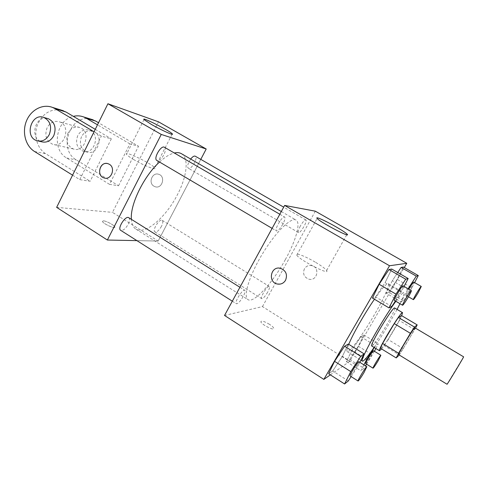 <?xml version="1.0" encoding="UTF-8"?>
<svg xmlns="http://www.w3.org/2000/svg" width="488" height="488" viewBox="0 0 488 488"><rect width="100%" height="100%" fill="white"/><g stroke="black" fill="none" stroke-linecap="round" stroke-linejoin="round"><path stroke-width="0.37" stroke-dasharray="2.44 1.83" d="M463.6 356.82L447.038 384.245M414.898 327.796C414.922 328.601 412.879 332.505 408.767 339.502C403.253 348.676 399.892 353.727 398.684 354.654M399.282 355.02L415.526 328.174M380.396 348.206L383.977 345.492L399.385 354.922M403.393 348.798L388.051 339.471L399.233 320.439L414.721 329.681M388.051 339.471L383.977 345.492M401.539 315.602L399.233 320.439M381.561 348.92C386.362 343.137 398.507 323.087 401.685 315.693M394.713 308.019C395.079 309.392 392.395 315.047 386.661 324.978C379.981 336.201 375.187 343.155 372.295 345.846L371.783 345.998M397.061 309.41L389.235 323.41C384.068 332.206 379.024 340.215 374.107 347.425M395.853 301.285C400.319 295.216 402.966 292.373 403.802 292.739C404.491 293.416 403.216 297.07 399.977 303.713M374.442 299.242C382.025 288.384 386.618 283.186 388.222 283.644C390.144 284.547 383.745 298.693 374.491 314.553C363.206 334.103 349.219 353.312 347.188 351.598C346.468 351.104 346.986 348.682 348.749 344.333M348.334 380.939L332.718 370.984L328.65 373.765L332.718 370.984L342.381 356.362L348.31 344.058L342.381 356.362L357.936 366.134L359.857 362.34M391.791 306.531L375.595 296.93L372.442 298.052L375.595 296.93L385.081 282.65L391.742 269.053L385.081 282.65L401.215 292.068L404.107 286.413M330.364 374.863L349.701 361.407L404.29 267.558M351.933 350.28L346.364 361.663L349.689 359.388L358.326 346.218L363.902 334.951L360.845 336.738L351.933 350.28L346.364 361.663L349.689 359.388L358.326 346.218L363.902 334.951L360.845 336.738L351.933 350.28L365.591 358.784M408.127 288.75L407.608 289.543L392.358 280.679L397.75 272.511L392.358 280.679L386.154 293.172L388.722 292.257L397.208 279.362L403.387 267.04L397.208 279.362L411.872 287.859L414.611 282.607M224.529 315.455L262.459 306.592L349.701 361.407M269.48 324.325C264.148 321.244 261.275 320.409 260.854 321.818C261.434 324.63 275.031 331.352 273.774 328.217C273.365 327.21 271.938 325.911 269.48 324.325M285.358 259.573C272.749 282.729 253.754 303.713 248.008 299.638C242.878 296.863 249.161 275.805 262.367 254.01C275.506 232.178 291.22 216.812 296.064 220.064C301.072 222.729 295.838 240.816 285.358 259.573M262.459 306.592L315.321 211.182M282.802 224.236C280.094 228.841 277.983 231.074 276.47 230.934C273.963 229.958 282.546 215.342 284.632 217.044C285.437 217.953 284.827 220.35 282.802 224.236M243.146 296.564C240.249 301.438 237.979 303.829 236.344 303.743C233.947 302.712 242.804 288.579 244.756 290.299C245.47 291.08 244.933 293.166 243.146 296.564M267.668 292.159C265.075 296.515 263.105 298.686 261.751 298.656C259.75 297.851 267.692 284.98 269.303 286.413C269.888 287.09 269.346 289.006 267.668 292.159M300.321 226.066C298.449 229.628 297.832 231.794 298.485 232.556C300.218 233.947 307.94 220.765 305.872 219.942C304.628 219.856 302.78 221.9 300.321 226.066M304.384 268.864C302.542 273.914 304.103 277.367 309.087 279.228C317.462 281.228 320.152 267.18 311.692 265.594C308.544 265.057 306.11 266.149 304.384 268.864C302.536 273.914 304.103 277.367 309.087 279.228C317.456 281.228 320.146 267.18 311.686 265.594C308.544 265.057 306.11 266.149 304.384 268.864M280.472 268.296L280.472 268.296C285.98 270.553 287.676 274.537 285.565 280.246C284.309 282.393 282.485 283.68 280.094 284.108M315.766 262.434C321.677 265.984 325.295 268.662 326.618 270.468C330.712 276.037 299.107 259.805 296.765 255.108C294.703 252.113 305.762 256.432 315.766 262.434M269.486 324.319C264.154 321.238 261.275 320.409 260.86 321.812C261.44 324.624 275.037 331.346 273.774 328.21C273.371 327.204 271.938 325.905 269.486 324.319M181.408 153.683C189.24 157.984 186.953 176.717 177.382 194.779C166.03 217.184 145.052 235.301 135.884 229.073C133.242 227.39 131.742 224.144 131.388 219.344M159.527 162.028C164.974 157.051 169.909 154.037 174.314 152.988M190.674 159.051L189.131 161.51C187.477 164.968 187.221 167.207 188.362 168.238C191.211 170.257 198.433 157.667 195.267 156.197M128.771 217.703C129.979 218.77 129.796 220.954 128.228 224.248C125.507 228.866 122.988 230.891 120.676 230.324M161.485 226.316C159.039 230.47 156.861 232.337 154.94 231.922C151.896 230.434 159.521 218.258 162.193 220.332C163.212 221.259 162.974 223.254 161.485 226.316M164.462 147.272C165.847 148.492 165.658 150.981 163.889 154.739C161.363 159.112 159.021 161.016 156.855 160.454M158.155 241.054L136.902 240.627L158.155 241.054L200.788 159.375L158.155 241.054L112.502 212.365L158.515 121.823M407.608 289.543L401.16 301.999L403.442 300.895L411.872 287.859M413.714 282.094C413.83 282.589 412.836 284.663 410.725 288.31C408.139 292.635 406.516 294.953 405.851 295.258C405.723 294.801 406.705 292.757 408.785 289.134M392.358 280.679L386.154 293.172L401.16 301.999M386.154 293.172L388.722 292.257L403.442 300.895M388.722 292.257L397.208 279.362M395.39 301.011L401.215 292.068M403.009 285.779C403.173 286.34 402.106 288.615 399.806 292.623C396.921 297.454 395.079 300.035 394.286 300.358M375.595 296.93L385.081 282.65M363.902 364.878L360.87 370.795L363.932 368.324L365.506 365.878M366.604 364.176L374.436 351.281M375.87 348.511L378.31 343.778L375.534 345.76L374.357 347.584M373.57 350.744L370.941 356.203C368.208 360.76 366.47 363.231 365.732 363.633M346.364 361.663L360.87 370.795M349.689 359.388L363.932 368.324M358.326 346.218L372.515 355.008M363.902 334.951L378.31 343.778M360.845 336.738L375.534 345.76M351.14 376.608L357.936 366.134M358.79 361.675C358.954 362.126 358.033 364.103 356.02 367.598C352.946 372.716 350.964 375.492 350.073 375.931M332.718 370.984L342.381 356.362M153.946 186.19C147.901 182.939 152.354 171.843 158.74 174.295C165.938 176.339 162.199 189.234 155.153 186.733L153.946 186.19L155.153 186.733C162.199 189.234 165.938 176.339 158.746 174.301C152.36 171.843 147.901 182.939 153.946 186.19M133.456 159.424C143.197 165.31 156.819 170.721 154.794 167.988C153.092 164.31 123.665 149.999 126.496 154.275C127.185 155.33 129.503 157.051 133.456 159.424M104.816 178.126C111.734 179.736 115.668 167.677 109.312 164.279L106.811 163.45M103.407 220.838L102.431 221.399C102.816 223.669 115.845 229.482 114.82 226.944C114.588 225.352 106.28 220.905 103.407 220.838M56.645 207.363L112.502 212.365M103.407 220.832C106.286 220.899 114.588 225.346 114.826 226.938C115.851 229.476 102.816 223.663 102.437 221.393L103.407 220.832M90.921 119.176C70.302 113.362 57.584 149.712 76.451 159.979L118.523 185.769L109.495 184.342L129.887 143.899L138.531 146.26L98.521 122.75M118.523 185.769L138.531 146.26M72.578 175.168L79.739 179.627L90.134 181.274L111.331 138.842L101.364 136.128L94.05 131.784M79.739 179.627L101.364 136.128M67.991 133.114C65.38 140.532 67.155 145.802 73.316 148.944C84.845 153.36 91.653 131.242 79.867 127.527C74.859 126.178 70.9 128.039 67.991 133.114M109.495 184.342L66.673 157.996C51.197 149.523 55.907 119.859 73.346 116.364M129.887 143.899L97.49 124.824M47.116 127.71C44.402 135.481 46.244 140.995 52.631 144.265C64.575 148.87 71.644 125.684 59.426 121.823C54.235 120.426 50.136 122.39 47.116 127.71M95.264 129.332L111.331 138.842M61.024 110.026C50.148 108.671 42.242 113.765 37.295 125.318C33.568 135.957 37.277 148.559 45.744 153.763L90.134 181.274M77.745 135.64C75.176 142.886 76.921 148.047 82.978 151.127C94.306 155.458 100.992 133.84 89.408 130.186C84.491 128.863 80.599 130.68 77.745 135.64M81.526 136.622C78.971 143.801 80.709 148.919 86.73 151.969C97.978 156.276 104.609 134.847 93.11 131.217C88.224 129.906 84.363 131.705 81.526 136.622M47.11 118.389C34.947 115.436 29.506 138.409 41.535 141.758M66.673 157.996L76.451 159.979M34.52 151.493L45.744 153.763M347.188 351.598L360.943 360.193M388.222 283.644L403.802 292.739M326.618 270.468L346.767 234.758M296.765 255.108L317.127 218.453M135.884 229.073L248.008 299.638M281.314 211.524L296.064 220.064M305.872 219.942L283.699 207.162M298.485 232.556L188.362 168.238M232.319 301.188L236.344 303.743M239.925 287.273L244.756 290.299M154.94 231.922L261.751 298.656M162.193 220.332L269.303 286.413M272.109 228.366L276.47 230.934M279.819 214.25L284.632 217.044M405.851 295.258L408.45 296.777M144.003 119.584L126.496 154.275M172.069 134.285L154.794 167.988M79.867 127.527L59.426 121.823M73.316 148.944L52.631 144.265M93.11 131.217L89.408 130.186M86.73 151.969L82.978 151.127M36.948 140.721L38.625 141.099"/><path stroke-width="0.73" d="M447.038 384.245C446.874 385.215 464.381 356.222 463.6 356.82L414.898 327.796C414.465 326.502 397.33 354.874 398.684 354.654L447.038 384.245M396.213 357.918L380.396 348.206L382.598 343.473L394.249 323.623L398.428 317.493L401.539 315.602L417.179 324.892L414.483 327.058L410.384 333.298L398.574 353.239L396.213 357.918L399.282 355.02M417.179 324.892L415.526 328.174M401.685 315.693L402.545 312.655C401.417 310.429 377.029 350.811 379.53 350.768L381.561 348.92M379.53 350.768L371.783 345.998C369.019 345.876 393.322 305.634 394.713 308.019L402.545 312.655M398.428 317.493L414.483 327.058M382.598 343.473L398.574 353.239M394.249 323.623L410.384 333.298M374.107 347.425C367.678 356.765 363.804 361.34 362.493 361.157C358.93 361.535 381.958 319.982 395.853 301.285M399.977 303.713L397.061 309.41M348.749 344.333C352.787 334.25 364.652 313.387 374.442 299.242M359.857 362.34L364.133 353.885L348.31 344.058L344.571 346.242L334.567 361.334L328.65 373.765L344.589 383.971L348.334 380.939L351.14 376.608M404.107 286.413L408.157 278.514L391.742 269.053L388.942 269.535L379.127 284.26L372.442 298.052L388.991 307.885L391.791 306.531L395.39 301.011M404.29 267.558L406.772 263.294L389.534 265.759L323.843 379.396L330.364 374.863M414.611 282.607L418.283 275.567L403.387 267.04L401.105 267.43L397.75 272.511L401.105 267.43L416.301 276.141L408.127 288.75M406.772 263.294L315.321 211.182L284.644 205.424L224.529 315.455L323.843 379.396M284.644 205.424L389.534 265.759M335.799 226.706C341.814 230.177 345.589 232.66 347.108 234.155C351.805 238.76 320.061 222.15 317.127 218.453C314.73 215.995 325.606 220.838 335.799 226.706M285.565 280.246C283.656 283.284 280.966 284.553 277.495 284.046C267.509 282.424 270.669 265.631 280.472 268.296C285.974 270.553 287.676 274.537 285.565 280.246M280.094 284.108L277.501 284.046C267.515 282.424 270.669 265.631 280.472 268.296M131.388 219.344C129.918 204.771 143.911 175.973 159.527 162.028M174.314 152.988C177.138 152.354 179.505 152.585 181.408 153.683L281.314 211.524M283.699 207.162L195.267 156.197C194.102 155.721 192.571 156.672 190.674 159.051M232.319 301.188L120.676 230.324C117.059 228.488 125.562 215.226 128.771 217.703L239.925 287.273M272.109 228.366L156.855 160.454C153.067 158.685 161.052 144.832 164.462 147.272L279.819 214.25M107.378 240.035L136.902 240.627L107.378 240.035L161.254 134.438L107.378 240.035L56.645 207.363L107.921 103.755L161.254 134.438L206.204 148.999L161.254 134.438M206.204 148.999L200.788 159.375L206.204 148.999L158.515 121.823L107.921 103.755M418.283 275.567L416.301 276.141M408.785 289.134C411.415 284.742 413.055 282.393 413.714 282.094L421.284 286.456L418.21 292.654C415.611 296.991 414.001 299.327 413.385 299.662C412.567 299.656 420.882 285.761 421.284 286.456M403.387 267.04L401.105 267.43M408.157 278.514L405.723 279.221L395.975 294.136L388.991 307.885M402.6 305.256L394.286 300.358C393.206 300.248 402.386 284.901 403.009 285.779L411.366 290.628C411.482 291.159 410.377 293.434 408.06 297.442C405.156 302.292 403.338 304.896 402.6 305.256C401.624 305.214 410.847 289.811 411.366 290.628M391.742 269.053L388.942 269.535L379.127 284.26L395.975 294.136M379.127 284.26L372.442 298.052M388.942 269.535L405.723 279.221M374.357 347.584L366.677 359.461L363.902 364.878M365.506 365.878L366.604 364.176M374.436 351.281L375.87 348.511M373.021 368.184L365.732 363.633C364.865 363.554 373.113 349.994 373.57 350.744L380.878 355.258L378.182 360.693C375.437 365.262 373.716 367.757 373.021 368.184C372.24 368.165 380.512 354.556 380.878 355.258M365.591 358.784L366.677 359.461M364.133 353.885L360.73 356.307L350.787 371.594L344.589 383.971M358.088 381.018L350.073 375.931C349.042 375.79 358.216 360.791 358.79 361.675L366.83 366.708L363.969 372.606C360.888 377.736 358.924 380.542 358.088 381.018C357.161 380.951 366.36 365.884 366.83 366.708M348.31 344.058L344.571 346.242L334.567 361.334L350.787 371.594M334.567 361.334L328.65 373.765M344.571 346.242L360.73 356.307M151.237 124.336L144.003 119.584C140.727 116.12 170.135 131.004 172.282 133.864C174.582 136.115 161.156 130.076 151.237 124.336M109.312 164.273C116.034 167.896 111.185 180.566 104.097 177.949C95.892 175.778 100.125 160.704 108.116 163.724L109.312 164.273M106.811 163.45C99.216 162.388 96.673 176.052 104.103 177.949L104.816 178.126M97.49 124.824L86.242 118.2L95.672 121.073L90.921 119.176M73.346 116.364C76.872 115.497 80.313 115.699 83.668 116.955L86.242 118.2M94.05 131.784L55.205 108.733L66.039 112.039L95.264 129.332M66.039 112.039L61.024 110.026M98.521 122.75L95.672 121.073M38.625 141.099L41.535 141.758C46.683 143.014 50.764 140.983 53.778 135.664C56.553 127.844 54.778 122.207 48.465 118.767L47.11 118.389M55.205 108.733L52.49 107.415C42.682 103.572 30.872 109.861 26.431 121.03C21.887 132.15 25.51 145.949 34.52 151.493L72.578 175.168M49.282 134.56C46.244 139.934 42.133 141.984 36.948 140.721C24.003 137.024 31.372 112.332 43.926 117.498C50.294 120.975 52.076 126.66 49.282 134.56M360.943 360.193L362.493 361.157M346.767 234.758L347.108 234.155M408.45 296.777L413.385 299.662M172.282 133.864L172.069 134.285M43.926 117.498L48.465 118.767M83.668 116.955L93.147 119.859M52.49 107.415L63.373 110.746"/></g></svg>
